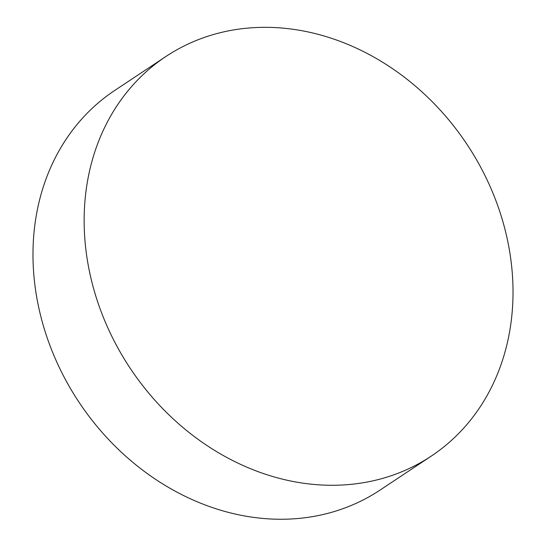 <?xml version="1.0" encoding="UTF-8"?>
<svg xmlns="http://www.w3.org/2000/svg" width="546" height="546" viewBox="0 0 546 546"><rect width="100%" height="100%" fill="white"/><g stroke="black" fill="none" stroke-linecap="round" stroke-linejoin="round"><path stroke-width="0.82" d="M165.984 56.443L114.817 90.39A239.851 202.238 56.4 0 0 38.459 306.231A239.851 202.238 56.4 0 0 295.563 518.7A239.851 202.238 56.4 0 0 380.016 490.11L431.183 456.163A239.851 202.238 56.4 0 0 507.541 240.322A239.851 202.238 56.4 0 0 165.984 56.443A239.851 202.238 56.4 0 0 89.619 272.283A239.851 202.238 56.4 0 0 431.183 456.163"/></g></svg>
